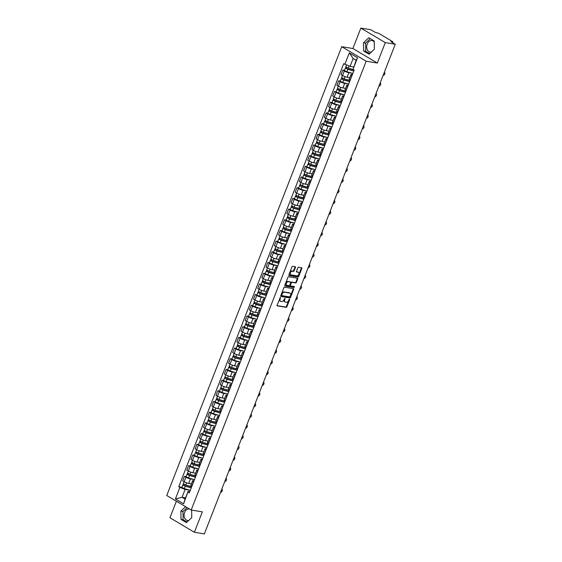 <?xml version="1.0" encoding="UTF-8"?>
<svg xmlns="http://www.w3.org/2000/svg" width="562" height="562" viewBox="0 0 562 562"><rect width="100%" height="100%" fill="white"/><g stroke="black" fill="none" stroke-linecap="round" stroke-linejoin="round"><path stroke-width="0.84" d="M280.396 297.558L277.08 305.117A0.738 0.478 120.7 0 0 277.312 305.868L286.149 307.323A0.738 0.478 120.7 0 0 286.908 306.733L289.69 299.581L289.528 299.054L288.643 300.396A2.353 1.531 120.7 0 1 286.234 302.293L285.496 302.166A2.353 1.531 120.7 0 1 285.131 302.04A2.353 1.531 120.7 0 1 284.765 299.757L284.962 298.31L284.077 299.644A2.353 1.531 120.7 0 1 281.667 301.541L280.93 301.422A2.353 1.531 120.7 0 1 280.564 301.288A2.353 1.531 120.7 0 1 280.192 299.005L280.396 297.558M188.762 520.44A5.838 4.299 99.3 0 1 187.462 520.489A5.838 4.299 99.3 0 1 184.596 512.467A5.838 4.299 99.3 0 1 189.359 508.968A5.838 4.299 99.3 0 1 189.457 508.982M371.384 52.034A5.838 4.299 99.3 0 1 370.084 52.09A5.838 4.299 99.3 0 1 367.218 44.061A5.838 4.299 99.3 0 1 371.981 40.562A5.838 4.299 99.3 0 1 374.25 42.017M295.45 267.449A0.738 0.478 120.7 0 0 295.226 266.697L292.746 266.29A0.738 0.478 120.7 0 0 291.987 266.88L288.896 274.818A0.738 0.478 120.7 0 0 289.121 275.57L297.965 277.024A0.738 0.478 120.7 0 0 298.717 276.434L301.815 268.495A0.738 0.478 120.7 0 0 301.583 267.744L298.591 267.252A0.738 0.478 120.7 0 0 297.832 267.842L296.511 271.235A0.738 0.478 120.7 0 0 296.736 271.994L298.225 272.233A1.967 1.279 120.7 0 1 298.527 272.345A1.967 1.279 120.7 0 1 298.738 274.474A1.967 1.279 120.7 0 1 296.82 275.83L291.004 274.874A1.967 1.279 120.7 0 1 290.702 274.769A1.967 1.279 120.7 0 1 290.484 272.64A1.967 1.279 120.7 0 1 292.402 271.277L293.371 271.439A0.738 0.478 120.7 0 0 294.13 270.849L295.45 267.449L294.966 267.161A0.738 0.478 120.7 0 0 295.008 266.662M366.171 61.209L377.327 63.035L385.293 42.621L395.248 44.258L204.343 533.9L194.389 532.263L202.348 511.849L191.185 510.015L366.171 61.209L341.738 46.688L166.752 495.494L191.185 510.015M284.59 287.203A0.738 0.478 120.7 0 0 283.831 287.8L280.74 295.731A0.738 0.478 120.7 0 0 280.972 296.49L289.809 297.937A0.738 0.478 120.7 0 0 290.561 297.347L293.659 289.409A0.738 0.478 120.7 0 0 293.427 288.657L284.59 287.203M284.815 285.278L287.913 277.34A0.738 0.478 120.7 0 1 288.664 276.75L297.509 278.197A0.738 0.478 120.7 0 1 297.734 278.956L296.413 282.349A0.738 0.478 120.7 0 1 295.654 282.939L292.071 282.349A0.738 0.478 120.7 0 0 291.32 282.946L290.442 285.194A0.738 0.478 120.7 0 0 290.666 285.953L294.481 286.592L294.031 287.505L285.046 286.03A0.738 0.478 120.7 0 1 284.815 285.278M191.298 510.029A5.838 4.299 99.3 0 1 191.628 510.422M385.293 42.621L360.853 28.1L370.815 29.737L375.135 32.308L378.669 33.306L392.494 41.525L392.894 41.904L392.592 42.677M176.391 501.22L169.949 517.743L194.389 532.263M360.853 28.1L352.894 48.522L341.738 46.688M395.248 44.258L390.92 41.686L392.894 41.904M193.623 481.76L193.476 481.669A3.442 0.646 -158.7 0 1 192.569 480.798L190.806 485.322A3.442 0.646 21.3 0 0 191.712 486.193L191.86 486.285M193.974 479.484L190.497 478.915A3.442 0.646 -158.7 0 1 185.952 477.201L184.188 481.725A3.442 0.646 21.3 0 0 188.734 483.439L191.368 483.868M184.188 481.725L182.692 480.84L184.455 476.316L186.092 476.583M192.569 480.798A3.442 0.646 -158.7 0 1 193.532 480.714L194.002 480.791M185.952 477.201L184.455 476.316M197.796 471.075L197.641 470.984A3.442 0.646 -158.7 0 1 196.735 470.113L194.972 474.63A3.442 0.646 21.3 0 0 195.878 475.508L196.033 475.593M190.258 465.891L188.628 465.624L186.865 470.148L188.354 471.033A3.442 0.646 21.3 0 0 192.899 472.747L195.541 473.183M196.735 470.113A3.442 0.646 -158.7 0 1 197.698 470.029L198.168 470.106M198.147 468.799L194.663 468.223A3.442 0.646 -158.7 0 1 190.118 466.509L188.628 465.624M201.962 460.383L201.807 460.292A3.442 0.646 -158.7 0 1 200.901 459.421L199.138 463.945A3.442 0.646 21.3 0 0 200.044 464.816L200.198 464.907M194.424 455.206L192.794 454.939L191.031 459.456L192.52 460.341A3.442 0.646 21.3 0 0 197.072 462.055L199.707 462.491M200.901 459.421A3.442 0.646 -158.7 0 1 201.863 459.337L202.341 459.414M202.313 458.107L198.836 457.538A3.442 0.646 -158.7 0 1 194.283 455.824L192.794 454.939M206.128 449.691L205.98 449.607A3.442 0.646 -158.7 0 1 205.067 448.729L203.303 453.253A3.442 0.646 21.3 0 0 204.217 454.124L204.364 454.215M198.597 444.514L196.96 444.247L195.197 448.771L196.686 449.656A3.442 0.646 21.3 0 0 201.238 451.37L203.873 451.799M205.067 448.729A3.442 0.646 -158.7 0 1 206.029 448.645L206.507 448.722M206.479 447.415L203.001 446.846A3.442 0.646 -158.7 0 1 198.449 445.132L196.96 444.247M210.293 439.006L210.146 438.915A3.442 0.646 -158.7 0 1 209.24 438.044L207.476 442.568A3.442 0.646 21.3 0 0 208.383 443.439L208.53 443.53M202.763 433.829L201.126 433.555L199.362 438.079L200.859 438.964A3.442 0.646 21.3 0 0 205.404 440.678L208.038 441.114M209.24 438.044A3.442 0.646 -158.7 0 1 210.195 437.96L210.673 438.037M210.645 436.73L207.167 436.154A3.442 0.646 -158.7 0 1 202.615 434.447L201.126 433.555M214.466 428.314L214.312 428.23A3.442 0.646 -158.7 0 1 213.405 427.352L211.642 431.876A3.442 0.646 21.3 0 0 212.548 432.747L212.703 432.838M206.928 423.137L205.299 422.87L203.535 427.394L205.025 428.279A3.442 0.646 21.3 0 0 209.57 429.993L212.211 430.422M213.405 427.352A3.442 0.646 -158.7 0 1 214.368 427.268L214.839 427.345M214.817 426.038L211.333 425.469A3.442 0.646 -158.7 0 1 206.788 423.755L205.299 422.87M218.632 417.629L218.477 417.538A3.442 0.646 -158.7 0 1 217.571 416.667L215.808 421.184A3.442 0.646 21.3 0 0 216.714 422.062L216.869 422.146M211.094 412.445L209.464 412.178L207.701 416.702L209.19 417.587A3.442 0.646 21.3 0 0 213.743 419.301L216.377 419.737M217.571 416.667A3.442 0.646 -158.7 0 1 218.534 416.582L219.011 416.66M218.983 415.353L215.506 414.777A3.442 0.646 -158.7 0 1 210.954 413.063L209.464 412.178M222.798 406.937L222.65 406.846A3.442 0.646 -158.7 0 1 221.737 405.975L219.974 410.499A3.442 0.646 21.3 0 0 220.887 411.37L221.035 411.461M215.267 401.76L213.63 401.493L211.867 406.01L213.356 406.902A3.442 0.646 21.3 0 0 217.908 408.609L220.543 409.045M221.737 405.975A3.442 0.646 -158.7 0 1 222.7 405.89L223.177 405.968M223.149 404.661L219.672 404.092A3.442 0.646 -158.7 0 1 215.12 402.378L213.63 401.493M226.964 396.252L226.816 396.161A3.442 0.646 -158.7 0 1 225.91 395.29L224.147 399.807A3.442 0.646 21.3 0 0 225.053 400.685L225.2 400.769M219.433 391.068L217.796 390.801L216.033 395.325L217.522 396.21A3.442 0.646 21.3 0 0 222.074 397.924L224.709 398.36M225.91 395.29A3.442 0.646 -158.7 0 1 226.865 395.198L227.343 395.283M227.315 393.969L223.838 393.4A3.442 0.646 -158.7 0 1 219.285 391.686L217.796 390.801M231.13 385.56L230.982 385.469A3.442 0.646 -158.7 0 1 230.076 384.598L228.312 389.122A3.442 0.646 21.3 0 0 229.219 389.993L229.366 390.084M223.599 380.383L221.969 380.116L220.206 384.633L221.695 385.518A3.442 0.646 21.3 0 0 226.24 387.232L228.882 387.668M230.076 384.598A3.442 0.646 -158.7 0 1 231.038 384.513L231.509 384.591M231.481 383.284L228.003 382.715A3.442 0.646 -158.7 0 1 223.458 381.001L221.969 380.116M235.302 374.868L235.148 374.784A3.442 0.646 -158.7 0 1 234.242 373.906L232.478 378.43A3.442 0.646 21.3 0 0 233.385 379.301L233.539 379.392M227.765 369.691L226.135 369.424L224.371 373.948L225.861 374.833A3.442 0.646 21.3 0 0 230.413 376.547L233.047 376.976M234.242 373.906A3.442 0.646 -158.7 0 1 235.204 373.821L235.682 373.899M235.654 372.592L232.176 372.023A3.442 0.646 -158.7 0 1 227.624 370.309L226.135 369.424M239.468 364.183L239.321 364.092A3.442 0.646 -158.7 0 1 238.407 363.221L236.644 367.738A3.442 0.646 21.3 0 0 237.557 368.616L237.705 368.7M231.937 359.006L230.301 358.732L228.537 363.256L230.027 364.141A3.442 0.646 21.3 0 0 234.579 365.855L237.213 366.291M238.407 363.221A3.442 0.646 -158.7 0 1 239.37 363.136L239.848 363.214M239.819 361.907L236.342 361.331A3.442 0.646 -158.7 0 1 231.79 359.617L230.301 358.732M243.634 353.491L243.487 353.4A3.442 0.646 -158.7 0 1 242.58 352.529L240.817 357.053A3.442 0.646 21.3 0 0 241.723 357.924L241.871 358.015M236.103 348.314L234.466 348.047L232.703 352.571L234.192 353.456A3.442 0.646 21.3 0 0 238.745 355.17L241.379 355.598M242.58 352.529A3.442 0.646 -158.7 0 1 243.536 352.444L244.013 352.522M243.985 351.215L240.508 350.646A3.442 0.646 -158.7 0 1 235.956 348.932L234.466 348.047M247.8 342.806L247.652 342.715A3.442 0.646 -158.7 0 1 246.746 341.844L244.983 346.361A3.442 0.646 21.3 0 0 245.889 347.239L246.037 347.323M240.269 337.622L238.632 337.355L236.869 341.879L238.365 342.764A3.442 0.646 21.3 0 0 242.91 344.478L245.545 344.913M246.746 341.844A3.442 0.646 -158.7 0 1 247.709 341.759L248.179 341.837M248.151 340.53L244.674 339.954A3.442 0.646 -158.7 0 1 240.129 338.24L238.632 337.355M251.973 332.114L251.818 332.023A3.442 0.646 -158.7 0 1 250.912 331.151L249.149 335.676A3.442 0.646 21.3 0 0 250.055 336.547L250.209 336.638M244.435 326.936L242.805 326.67L241.042 331.187L242.531 332.072A3.442 0.646 21.3 0 0 247.083 333.786L249.718 334.221M250.912 331.151A3.442 0.646 -158.7 0 1 251.874 331.067L252.345 331.144M252.324 329.838L248.847 329.269A3.442 0.646 -158.7 0 1 244.294 327.555L242.805 326.67M256.139 321.422L255.984 321.338A3.442 0.646 -158.7 0 1 255.078 320.459L253.314 324.984A3.442 0.646 21.3 0 0 254.228 325.855L254.375 325.946M248.608 316.244L246.971 315.977L245.208 320.502L246.697 321.387A3.442 0.646 21.3 0 0 251.249 323.101L253.883 323.529M255.078 320.459A3.442 0.646 -158.7 0 1 256.04 320.375L256.518 320.452M256.49 319.146L253.012 318.577A3.442 0.646 -158.7 0 1 248.46 316.863L246.971 315.977M260.304 310.737L260.157 310.645A3.442 0.646 -158.7 0 1 259.251 309.774L257.487 314.298A3.442 0.646 21.3 0 0 258.394 315.17L258.541 315.261M252.774 305.559L251.137 305.285L249.373 309.81L250.863 310.695A3.442 0.646 21.3 0 0 255.415 312.409L258.049 312.844M259.251 309.774A3.442 0.646 -158.7 0 1 260.206 309.69L260.684 309.767M260.656 308.461L257.178 307.885A3.442 0.646 -158.7 0 1 252.626 306.178L251.137 305.285M264.47 300.045L264.323 299.96A3.442 0.646 -158.7 0 1 263.416 299.082L261.653 303.606A3.442 0.646 21.3 0 0 262.559 304.478L262.707 304.569M256.939 294.867L255.303 294.6L253.539 299.125L255.036 300.01A3.442 0.646 21.3 0 0 259.581 301.724L262.215 302.152M263.416 299.082A3.442 0.646 -158.7 0 1 264.379 298.998L264.85 299.075M264.821 297.769L261.344 297.2A3.442 0.646 -158.7 0 1 256.799 295.486L255.303 294.6M268.643 289.36L268.488 289.268A3.442 0.646 -158.7 0 1 267.582 288.397L265.819 292.914A3.442 0.646 21.3 0 0 266.725 293.793L266.88 293.877M261.105 284.175L259.475 283.908L257.712 288.432L259.201 289.318A3.442 0.646 21.3 0 0 263.754 291.032L266.388 291.467M267.582 288.397A3.442 0.646 -158.7 0 1 268.545 288.313L269.015 288.39M268.994 287.084L265.517 286.508A3.442 0.646 -158.7 0 1 260.965 284.793L259.475 283.908M272.809 278.668L272.654 278.576A3.442 0.646 -158.7 0 1 271.748 277.705L269.985 282.229A3.442 0.646 21.3 0 0 270.891 283.1L271.046 283.192M265.278 273.49L263.641 273.223L261.878 277.74L263.367 278.626A3.442 0.646 21.3 0 0 267.919 280.34L270.554 280.775M271.748 277.705A3.442 0.646 -158.7 0 1 272.711 277.621L273.188 277.698M273.16 276.392L269.683 275.823A3.442 0.646 -158.7 0 1 265.131 274.108L263.641 273.223M276.975 267.976L276.827 267.891A3.442 0.646 -158.7 0 1 275.921 267.013L274.158 271.537A3.442 0.646 21.3 0 0 275.064 272.408L275.211 272.5M269.444 262.798L267.807 262.531L266.044 267.055L267.533 267.941A3.442 0.646 21.3 0 0 272.085 269.655L274.72 270.09M275.921 267.013A3.442 0.646 -158.7 0 1 276.876 266.929L277.354 267.013M277.326 265.7L273.849 265.131A3.442 0.646 -158.7 0 1 269.296 263.416L267.807 262.531M281.14 257.291L280.993 257.199A3.442 0.646 -158.7 0 1 280.087 256.328L278.323 260.852A3.442 0.646 21.3 0 0 279.23 261.723L279.377 261.815M273.61 252.113L271.973 251.839L270.21 256.363L271.706 257.248A3.442 0.646 21.3 0 0 276.251 258.963L278.885 259.398M280.087 256.328A3.442 0.646 -158.7 0 1 281.049 256.244L281.52 256.321M281.492 255.015L278.014 254.446A3.442 0.646 -158.7 0 1 273.469 252.731L271.973 251.839M285.313 246.599L285.159 246.514A3.442 0.646 -158.7 0 1 284.253 245.636L282.489 250.16A3.442 0.646 21.3 0 0 283.396 251.031L283.55 251.123M277.776 241.421L276.146 241.154L274.382 245.678L275.872 246.563A3.442 0.646 21.3 0 0 280.424 248.278L283.058 248.706M284.253 245.636A3.442 0.646 -158.7 0 1 285.215 245.552L285.686 245.629M285.665 244.322L282.18 243.753A3.442 0.646 -158.7 0 1 277.635 242.039L276.146 241.154M289.479 235.914L289.325 235.822A3.442 0.646 -158.7 0 1 288.418 234.951L286.655 239.468A3.442 0.646 21.3 0 0 287.561 240.346L287.716 240.431M281.948 230.736L280.312 230.462L278.548 234.986L280.038 235.871A3.442 0.646 21.3 0 0 284.59 237.585L287.224 238.021M288.418 234.951A3.442 0.646 -158.7 0 1 289.381 234.867L289.859 234.944M289.83 233.637L286.353 233.061A3.442 0.646 -158.7 0 1 281.801 231.347L280.312 230.462M293.645 225.222L293.497 225.13A3.442 0.646 -158.7 0 1 292.591 224.259L290.828 228.783A3.442 0.646 21.3 0 0 291.734 229.654L291.882 229.746M286.114 220.044L284.477 219.777L282.714 224.294L284.203 225.186A3.442 0.646 21.3 0 0 288.756 226.9L291.39 227.329M292.591 224.259A3.442 0.646 -158.7 0 1 293.547 224.175L294.024 224.252M293.996 222.945L290.519 222.376A3.442 0.646 -158.7 0 1 285.967 220.662L284.477 219.777M297.811 214.536L297.663 214.445A3.442 0.646 -158.7 0 1 296.757 213.574L294.994 218.091A3.442 0.646 21.3 0 0 295.9 218.969L296.048 219.054M290.28 209.352L288.643 209.085L286.88 213.609L288.376 214.494A3.442 0.646 21.3 0 0 292.921 216.208L295.556 216.644M296.757 213.574A3.442 0.646 -158.7 0 1 297.72 213.49L298.19 213.567M298.162 212.26L294.685 211.684A3.442 0.646 -158.7 0 1 290.14 209.97L288.643 209.085M301.984 203.844L301.829 203.753A3.442 0.646 -158.7 0 1 300.923 202.882L299.16 207.406A3.442 0.646 21.3 0 0 300.066 208.277L300.22 208.369M294.446 198.667L292.816 198.4L291.053 202.917L292.542 203.802A3.442 0.646 21.3 0 0 297.087 205.516L299.729 205.952M300.923 202.882A3.442 0.646 -158.7 0 1 301.885 202.798L302.356 202.875M302.335 201.568L298.851 200.999A3.442 0.646 -158.7 0 1 294.305 199.285L292.816 198.4M306.149 193.152L305.995 193.068A3.442 0.646 -158.7 0 1 305.089 192.19L303.325 196.714A3.442 0.646 21.3 0 0 304.232 197.585L304.386 197.676M298.612 187.975L296.982 187.708L295.219 192.232L296.708 193.117A3.442 0.646 21.3 0 0 301.26 194.831L303.894 195.26M305.089 192.19A3.442 0.646 -158.7 0 1 306.051 192.106L306.529 192.183M306.501 190.876L303.023 190.307A3.442 0.646 -158.7 0 1 298.471 188.593L296.982 187.708M310.315 182.467L310.168 182.376A3.442 0.646 -158.7 0 1 309.255 181.505L307.498 186.029A3.442 0.646 21.3 0 0 308.405 186.9L308.552 186.991M302.785 177.29L301.148 177.016L299.384 181.54L300.874 182.425A3.442 0.646 21.3 0 0 305.426 184.139L308.06 184.575M309.255 181.505A3.442 0.646 -158.7 0 1 310.217 181.421L310.695 181.498M310.667 180.191L307.189 179.615A3.442 0.646 -158.7 0 1 302.637 177.901L301.148 177.016M314.481 171.775L314.334 171.684A3.442 0.646 -158.7 0 1 313.427 170.813L311.664 175.337A3.442 0.646 21.3 0 0 312.57 176.208L312.718 176.299M306.95 166.598L305.314 166.331L303.55 170.855L305.047 171.74A3.442 0.646 21.3 0 0 309.592 173.454L312.226 173.883M313.427 170.813A3.442 0.646 -158.7 0 1 314.39 170.729L314.861 170.806M314.832 169.499L311.355 168.93A3.442 0.646 -158.7 0 1 306.81 167.216L305.314 166.331M318.654 161.09L318.499 160.999A3.442 0.646 -158.7 0 1 317.593 160.128L315.83 164.645A3.442 0.646 21.3 0 0 316.736 165.523L316.891 165.607M311.116 155.906L309.486 155.639L307.723 160.163L309.212 161.048A3.442 0.646 21.3 0 0 313.758 162.762L316.399 163.198M317.593 160.128A3.442 0.646 -158.7 0 1 318.556 160.044L319.026 160.121M319.005 158.814L315.521 158.238A3.442 0.646 -158.7 0 1 310.976 156.524L309.486 155.639M322.82 150.398L322.665 150.307A3.442 0.646 -158.7 0 1 321.759 149.436L319.996 153.96A3.442 0.646 21.3 0 0 320.902 154.831L321.057 154.922M315.282 145.221L313.652 144.954L311.889 149.471L313.378 150.356A3.442 0.646 21.3 0 0 317.93 152.07L320.565 152.506M321.759 149.436A3.442 0.646 -158.7 0 1 322.721 149.351L323.199 149.429M323.171 148.122L319.694 147.553A3.442 0.646 -158.7 0 1 315.142 145.839L313.652 144.954M326.986 139.706L326.838 139.622A3.442 0.646 -158.7 0 1 325.925 138.744L324.162 143.268A3.442 0.646 21.3 0 0 325.075 144.139L325.222 144.23M319.455 134.529L317.818 134.262L316.055 138.786L317.544 139.671A3.442 0.646 21.3 0 0 322.096 141.385L324.731 141.814M325.925 138.744A3.442 0.646 -158.7 0 1 326.887 138.659L327.365 138.744M327.337 137.43L323.86 136.861A3.442 0.646 -158.7 0 1 319.307 135.147L317.818 134.262M331.151 129.021L331.004 128.93A3.442 0.646 -158.7 0 1 330.098 128.059L328.334 132.583A3.442 0.646 21.3 0 0 329.241 133.454L329.388 133.545M323.621 123.844L321.984 123.57L320.221 128.094L321.71 128.979A3.442 0.646 21.3 0 0 326.262 130.693L328.896 131.129M330.098 128.059A3.442 0.646 -158.7 0 1 331.053 127.974L331.531 128.052M331.503 126.745L328.025 126.176A3.442 0.646 -158.7 0 1 323.473 124.462L321.984 123.57M335.324 118.329L335.17 118.245A3.442 0.646 -158.7 0 1 334.264 117.367L332.5 121.891A3.442 0.646 21.3 0 0 333.406 122.762L333.561 122.853M327.787 113.152L326.157 112.885L324.393 117.409L325.883 118.294A3.442 0.646 21.3 0 0 330.428 120.008L333.069 120.437M334.264 117.367A3.442 0.646 -158.7 0 1 335.226 117.282L335.697 117.36M335.676 116.053L332.191 115.484A3.442 0.646 -158.7 0 1 327.646 113.77L326.157 112.885M339.49 107.644L339.336 107.553A3.442 0.646 -158.7 0 1 338.429 106.682L336.666 111.199A3.442 0.646 21.3 0 0 337.572 112.077L337.727 112.161M331.952 102.467L330.323 102.193L328.559 106.717L330.049 107.602A3.442 0.646 21.3 0 0 334.601 109.316L337.235 109.752M338.429 106.682A3.442 0.646 -158.7 0 1 339.392 106.597L339.87 106.675M339.841 105.368L336.364 104.792A3.442 0.646 -158.7 0 1 331.812 103.078L330.323 102.193M343.656 96.952L343.508 96.861A3.442 0.646 -158.7 0 1 342.595 95.99L340.832 100.514A3.442 0.646 21.3 0 0 341.745 101.385L341.893 101.476M336.125 91.775L334.488 91.508L332.725 96.025L334.214 96.917A3.442 0.646 21.3 0 0 338.767 98.631L341.401 99.06M342.595 95.99A3.442 0.646 -158.7 0 1 343.558 95.905L344.035 95.983M344.007 94.676L340.53 94.107A3.442 0.646 -158.7 0 1 335.978 92.393L334.488 91.508M347.822 86.267L347.674 86.176A3.442 0.646 -158.7 0 1 346.768 85.305L345.005 89.822A3.442 0.646 21.3 0 0 345.911 90.7L346.059 90.784M340.291 81.083L338.654 80.816L336.891 85.34L338.38 86.225A3.442 0.646 21.3 0 0 342.932 87.939L345.567 88.374M346.768 85.305A3.442 0.646 -158.7 0 1 347.723 85.213L348.201 85.298M348.173 83.991L344.696 83.415A3.442 0.646 -158.7 0 1 340.143 81.701L338.654 80.816M351.988 75.575L351.84 75.484A3.442 0.646 -158.7 0 1 350.934 74.613L349.171 79.137A3.442 0.646 21.3 0 0 350.077 80.008L350.224 80.099M344.457 70.398L342.827 70.131L341.064 74.648L342.553 75.533A3.442 0.646 21.3 0 0 347.098 77.247L349.74 77.682M350.934 74.613A3.442 0.646 -158.7 0 1 351.896 74.528L352.367 74.606M352.339 73.299L348.862 72.73A3.442 0.646 -158.7 0 1 344.316 71.016L342.827 70.131M189.808 490.176L185.13 489.404L182.06 497.286L185.088 499.084L188.158 491.209L189.837 491.483M185.565 497.862L182.06 497.286L175.4 498.944L179.889 487.43L185.13 489.404M188.158 491.209L183.612 503.819L175.4 498.944M344.822 64.391L349.311 52.877L357.523 57.753L353.034 69.266L356.168 60.282L353.14 58.483L350.07 66.365L343.677 63.703L178.737 486.748L179.889 487.43M188.101 492.312L189.246 492.993L354.186 69.948L353.034 69.266M185.593 506.692L180.866 511.146L181.006 519.379L186.451 522.611L191.754 517.623L191.621 510.085M377.327 63.035L352.894 48.522M368.784 37.752L363.488 42.747L363.628 50.973L369.079 54.212L374.376 49.217L374.229 40.984L368.784 37.752M350.07 66.365L353.575 66.941M181.926 487.275L178.737 486.748M183.612 503.819L185.088 499.084M356.168 60.282L357.523 57.753M353.14 58.483L349.311 52.877M187.111 507.591L182.966 511.49L183.107 519.724L187.041 522.063M182.966 511.49L180.866 511.146M183.107 519.724L181.006 519.379M370.302 38.652L365.588 43.091L365.736 51.318L369.663 53.657M365.588 43.091L363.488 42.747M365.736 51.318L363.628 50.973M280.108 297.649L279.707 298.717A2.353 1.531 120.7 0 0 280.08 301L280.564 301.288M285.131 302.04L284.646 301.745A2.353 1.531 120.7 0 1 284.274 299.469L284.674 298.401M277.038 305.616L285.665 307.035A0.738 0.478 120.7 0 0 286.416 306.438L289.24 299.146M280.698 296.23L289.318 297.649A0.738 0.478 120.7 0 0 290.076 297.059L293.167 289.121A0.738 0.478 120.7 0 0 293.209 288.622M281.717 295.106L281.878 295.633L289.634 296.912L290.547 295.521A2.353 1.531 120.7 0 0 290.175 293.238A2.353 1.531 120.7 0 0 289.809 293.111L284.505 292.24A2.353 1.531 120.7 0 0 282.096 294.13L281.717 295.106L281.225 294.818L281.738 295.549M290.175 293.238L289.683 292.95A2.353 1.531 120.7 0 0 289.325 292.816L289.809 293.111M281.225 294.818L281.604 293.842A2.353 1.531 120.7 0 1 284.021 291.945L289.325 292.816M290.463 285.826L290.182 285.658A0.738 0.478 120.7 0 1 289.95 284.906L290.828 282.651A0.738 0.478 120.7 0 1 291.58 282.061L295.169 282.651A0.738 0.478 120.7 0 0 295.921 282.061L297.249 278.661A0.738 0.478 120.7 0 0 297.291 278.162M284.772 285.777L293.547 287.217L294.116 286.515M288.348 281.738A1.967 1.279 120.7 0 0 286.43 283.1A1.967 1.279 120.7 0 0 286.648 285.229A1.967 1.279 120.7 0 0 286.95 285.341L289.001 285.679A0.738 0.478 120.7 0 0 289.753 285.082L290.631 282.834A0.738 0.478 120.7 0 0 290.399 282.075L287.863 281.45A1.967 1.279 120.7 0 0 285.946 282.812A1.967 1.279 120.7 0 0 286.156 284.941L286.648 285.229M290.118 281.906A0.738 0.478 120.7 0 0 289.915 281.787L290.399 282.075M287.863 281.45L289.915 281.787M290.702 274.769L290.21 274.474A1.967 1.279 120.7 0 1 289.999 272.352A1.967 1.279 120.7 0 1 291.917 270.989L292.886 271.144A0.738 0.478 120.7 0 0 293.638 270.554L294.966 267.161M298.527 272.345L298.036 272.05A1.967 1.279 120.7 0 0 297.734 271.945L298.225 272.233M296.469 271.734L297.734 271.945M288.854 275.317L297.474 276.729A0.738 0.478 120.7 0 0 298.232 276.139L301.323 268.2A0.738 0.478 120.7 0 0 301.365 267.702M191.712 486.678L185.776 485.048L183.296 483.749L184.104 481.676M191.333 487.647L184.94 485.891L183.753 485.266L184.294 484.493M220.564 492.298A1.721 1.124 120.7 0 0 222.159 491.019A1.721 1.124 120.7 0 0 221.934 489.235A1.721 1.124 120.7 0 0 221.786 489.165L221.934 489.235M191.256 487.844L185.32 486.207L182.847 484.915L183.648 484.135M190.293 490.31L184.357 488.68L181.884 487.38L182.847 484.915M183.922 485.456L183.367 484.866M195.878 475.986L189.942 474.356L187.462 473.063L188.277 470.984M195.499 476.955L189.106 475.199L187.919 474.581L188.467 473.801M224.73 481.613A1.721 1.124 120.7 0 0 226.324 480.327A1.721 1.124 120.7 0 0 226.1 478.543A1.721 1.124 120.7 0 0 225.952 478.473L226.1 478.543M195.421 477.152L189.492 475.522L187.013 474.223L187.82 473.45M194.459 479.618L188.53 477.988L186.05 476.695L187.013 474.223M188.087 474.764L187.532 474.18M200.044 465.301L194.108 463.664L191.635 462.371L192.443 460.299M199.665 466.27L193.272 464.514L192.085 463.889L192.633 463.109M228.896 470.921A1.721 1.124 120.7 0 0 230.49 469.642A1.721 1.124 120.7 0 0 230.272 467.858A1.721 1.124 120.7 0 0 230.118 467.788M199.587 466.46L193.658 464.83L191.178 463.538L191.986 462.758M198.625 468.933L192.696 467.296L190.216 466.003L191.178 463.538M192.253 464.079L191.698 463.488M204.21 454.609L198.281 452.979L195.801 451.679L196.609 449.607M203.83 455.578L197.445 453.822L196.25 453.204L196.798 452.424M233.061 460.236A1.721 1.124 120.7 0 0 234.663 458.95A1.721 1.124 120.7 0 0 234.438 457.166A1.721 1.124 120.7 0 0 234.284 457.096L234.438 457.166M203.76 455.775L197.824 454.145L195.344 452.846L196.152 452.073M202.798 458.241L196.862 456.611L194.382 455.311L195.344 452.846M196.426 453.386L195.871 452.803M208.383 443.917L202.446 442.287L199.967 440.994L200.775 438.922M208.003 444.893L201.61 443.137L200.423 442.512L200.964 441.732M237.234 449.544A1.721 1.124 120.7 0 0 238.829 448.258A1.721 1.124 120.7 0 0 238.604 446.474A1.721 1.124 120.7 0 0 238.457 446.411L238.604 446.474M207.926 445.083L201.99 443.453L199.517 442.161L200.318 441.381M206.964 447.549L201.027 445.919L198.555 444.626L199.517 442.161M200.592 442.694L200.037 442.111M212.548 433.232L206.612 431.602L204.132 430.302L204.947 428.23M212.169 434.201L205.776 432.445L204.589 431.82L205.13 431.047M241.4 438.852A1.721 1.124 120.7 0 0 242.995 437.573A1.721 1.124 120.7 0 0 242.77 435.789A1.721 1.124 120.7 0 0 242.622 435.719M212.092 434.398L206.156 432.768L203.683 431.468L204.491 430.689M211.129 436.864L205.2 435.234L202.72 433.934L203.683 431.468M204.758 432.009L204.203 431.426M216.714 422.54L210.778 420.91L208.305 419.617L209.113 417.538M216.335 423.509L209.942 421.753L208.755 421.135L209.303 420.355M245.566 428.167A1.721 1.124 120.7 0 0 247.161 426.881A1.721 1.124 120.7 0 0 246.943 425.097A1.721 1.124 120.7 0 0 246.788 425.034M216.258 423.706L210.328 422.076L207.849 420.783L208.657 420.004M215.295 426.172L209.366 424.542L206.886 423.249L207.849 420.783M208.923 421.317L208.369 420.734M220.88 411.855L214.951 410.225L212.471 408.925L213.279 406.853M220.501 412.824L214.115 411.068L212.921 410.443L213.469 409.67M249.732 417.475A1.721 1.124 120.7 0 0 251.333 416.196A1.721 1.124 120.7 0 0 251.109 414.412A1.721 1.124 120.7 0 0 250.954 414.342L251.109 414.412M220.43 413.014L214.494 411.384L212.014 410.091L212.822 409.312M219.468 415.487L213.532 413.85L211.052 412.557L212.014 410.091M213.089 410.632L212.541 410.042M225.046 401.163L219.117 399.533L216.637 398.24L217.445 396.161M224.674 402.132L218.281 400.376L217.094 399.758L217.635 398.978M253.905 406.79A1.721 1.124 120.7 0 0 255.499 405.504A1.721 1.124 120.7 0 0 255.274 403.72A1.721 1.124 120.7 0 0 255.127 403.649M224.596 402.329L218.66 400.699L216.18 399.399L216.988 398.627M223.634 404.795L217.698 403.165L215.225 401.865L216.18 399.399M217.262 399.94L216.707 399.357M229.219 390.471L223.283 388.841L220.803 387.548L221.611 385.476M228.839 391.447L222.447 389.691L221.259 389.066L221.8 388.286M258.07 396.098A1.721 1.124 120.7 0 0 259.665 394.819A1.721 1.124 120.7 0 0 259.44 393.028A1.721 1.124 120.7 0 0 259.293 392.964M228.762 391.637L222.826 390.007L220.353 388.714L221.161 387.935M227.8 394.103L221.871 392.473L219.391 391.18L220.353 388.714M221.428 389.255L220.873 388.665M233.385 379.786L227.448 378.156L224.976 376.856L225.783 374.784M233.005 380.755L226.612 378.999L225.425 378.374L225.973 377.601M262.236 385.413A1.721 1.124 120.7 0 0 263.831 384.127A1.721 1.124 120.7 0 0 263.613 382.343A1.721 1.124 120.7 0 0 263.459 382.272L263.613 382.343M232.928 380.952L226.999 379.322L224.519 378.022L225.327 377.243M231.965 383.417L226.036 381.788L223.557 380.488L224.519 378.022M225.594 378.563L225.039 377.98M237.55 369.094L231.621 367.464L229.141 366.171L229.949 364.099M237.171 370.063L230.785 368.307L229.591 367.688L230.139 366.909M266.402 374.721A1.721 1.124 120.7 0 0 268.004 373.435A1.721 1.124 120.7 0 0 267.779 371.651A1.721 1.124 120.7 0 0 267.624 371.587M237.101 370.26L231.165 368.63L228.685 367.337L229.493 366.557M236.138 372.725L230.202 371.096L227.722 369.803L228.685 367.337M229.76 367.871L229.212 367.288M241.716 358.408L235.787 356.779L233.307 355.479L234.115 353.407M241.344 359.378L234.951 357.622L233.764 356.996L234.305 356.224M270.575 364.028A1.721 1.124 120.7 0 0 272.17 362.75A1.721 1.124 120.7 0 0 271.945 360.966A1.721 1.124 120.7 0 0 271.797 360.895M241.267 359.575L235.33 357.938L232.851 356.645L233.659 355.865M240.304 362.04L234.368 360.411L231.895 359.111L232.851 356.645M233.933 357.186L233.378 356.596M245.889 347.716L239.953 346.087L237.473 344.794L238.281 342.715M245.51 348.686L239.117 346.93L237.93 346.311L238.471 345.532M274.741 353.343A1.721 1.124 120.7 0 0 276.335 352.058A1.721 1.124 120.7 0 0 276.111 350.274A1.721 1.124 120.7 0 0 275.963 350.203L276.111 350.274M245.432 348.883L239.496 347.253L237.023 345.953L237.831 345.18M244.47 351.348L238.534 349.719L236.061 348.426L237.023 345.953M238.098 346.494L237.543 345.911M250.055 337.031L244.119 335.395L241.646 334.102L242.454 332.03M249.676 338.001L243.283 336.245L242.096 335.619L242.643 334.84M278.907 342.651A1.721 1.124 120.7 0 0 280.501 341.373A1.721 1.124 120.7 0 0 280.283 339.589A1.721 1.124 120.7 0 0 280.129 339.518M249.598 338.191L243.669 336.561L241.189 335.268L241.997 334.488M248.636 340.663L242.707 339.026L240.227 337.734L241.189 335.268M242.264 335.809L241.709 335.219M254.221 326.339L248.292 324.71L245.812 323.41L246.62 321.338M253.841 327.309L247.456 325.553L246.261 324.934L246.809 324.155M283.072 331.966A1.721 1.124 120.7 0 0 284.674 330.681A1.721 1.124 120.7 0 0 284.449 328.896A1.721 1.124 120.7 0 0 284.295 328.826M253.771 327.505L247.835 325.876L245.355 324.576L246.163 323.803M252.809 329.971L246.873 328.341L244.393 327.042L245.355 324.576M246.43 325.117L245.882 324.534M258.387 315.647L252.457 314.017L249.978 312.725L250.785 310.653M258.014 316.624L251.621 314.868L250.434 314.242L250.975 313.463M287.245 321.274A1.721 1.124 120.7 0 0 288.84 319.989A1.721 1.124 120.7 0 0 288.615 318.204A1.721 1.124 120.7 0 0 288.468 318.141L288.615 318.204M257.937 316.813L252.001 315.184L249.521 313.891L250.329 313.111M256.975 319.279L251.038 317.649L248.566 316.357L249.521 313.891M250.603 314.425L250.048 313.842M262.559 304.962L256.623 303.332L254.143 302.033L254.951 299.96M262.18 305.932L255.787 304.175L254.6 303.55L255.141 302.778M291.411 310.582A1.721 1.124 120.7 0 0 293.006 309.304A1.721 1.124 120.7 0 0 292.781 307.519A1.721 1.124 120.7 0 0 292.633 307.449L292.781 307.519M262.103 306.128L256.167 304.492L253.694 303.199L254.502 302.419M261.14 308.594L255.204 306.964L252.731 305.665L253.694 303.199M254.769 303.74L254.214 303.157M266.725 294.27L260.789 292.64L258.316 291.348L259.124 289.268M266.346 295.24L259.953 293.483L258.766 292.865L259.314 292.085M295.577 299.897A1.721 1.124 120.7 0 0 297.172 298.612A1.721 1.124 120.7 0 0 296.954 296.827A1.721 1.124 120.7 0 0 296.799 296.764M266.269 295.436L260.339 293.807L257.86 292.507L258.668 291.734M265.306 297.902L259.377 296.272L256.897 294.98L257.86 292.507M258.934 293.048L258.38 292.465M270.891 283.585L264.955 281.955L262.482 280.656L263.29 278.583M270.512 284.555L264.126 282.798L262.932 282.173L263.48 281.4M299.743 289.205A1.721 1.124 120.7 0 0 301.344 287.927A1.721 1.124 120.7 0 0 301.12 286.142A1.721 1.124 120.7 0 0 300.965 286.072M270.434 284.744L264.505 283.115L262.025 281.822L262.833 281.042M269.479 287.217L263.543 285.58L261.063 284.288L262.025 281.822M263.1 282.363L262.545 281.773M275.057 272.893L269.128 271.263L266.648 269.971L267.456 267.891M274.685 273.863L268.292 272.106L267.098 271.488L267.645 270.708M303.916 278.52A1.721 1.124 120.7 0 0 305.51 277.235A1.721 1.124 120.7 0 0 305.285 275.45A1.721 1.124 120.7 0 0 305.138 275.38L305.285 275.45M274.607 274.059L268.671 272.43L266.191 271.13L266.999 270.357M273.645 276.525L267.709 274.895L265.229 273.596L266.191 271.13M267.273 271.671L266.718 271.088M279.23 262.201L273.294 260.571L270.814 259.279L271.622 257.206M278.85 263.178L272.458 261.421L271.27 260.796L271.811 260.016M308.081 267.828A1.721 1.124 120.7 0 0 309.676 266.55A1.721 1.124 120.7 0 0 309.451 264.758A1.721 1.124 120.7 0 0 309.304 264.695M278.773 263.367L272.837 261.737L270.364 260.445L271.172 259.665M277.811 265.833L271.875 264.203L269.402 262.911L270.364 260.445M271.439 260.986L270.884 260.396M283.396 251.516L277.459 249.886L274.987 248.587L275.794 246.514M283.016 252.486L276.623 250.729L275.436 250.104L275.984 249.331M312.247 257.143A1.721 1.124 120.7 0 0 313.842 255.858A1.721 1.124 120.7 0 0 313.624 254.073A1.721 1.124 120.7 0 0 313.47 254.003M282.939 252.682L277.01 251.052L274.53 249.753L275.338 248.973M281.976 255.148L276.047 253.518L273.568 252.219L274.53 249.753M275.605 250.294L275.05 249.711M287.561 240.824L281.625 239.194L279.152 237.902L279.96 235.822M287.182 241.793L280.789 240.037L279.602 239.419L280.15 238.639M316.413 246.451A1.721 1.124 120.7 0 0 318.008 245.165A1.721 1.124 120.7 0 0 317.79 243.381A1.721 1.124 120.7 0 0 317.635 243.318L317.79 243.381M287.105 241.99L281.176 240.36L278.696 239.068L279.504 238.288M286.149 244.456L280.213 242.826L277.733 241.534L278.696 239.068M279.771 239.602L279.216 239.019M291.727 230.139L285.798 228.509L283.318 227.21L284.126 225.137M291.348 231.108L284.962 229.352L283.768 228.727L284.316 227.954M320.586 235.759A1.721 1.124 120.7 0 0 322.181 234.48A1.721 1.124 120.7 0 0 321.956 232.696A1.721 1.124 120.7 0 0 321.808 232.626M291.278 231.305L285.341 229.668L282.862 228.376L283.67 227.596M290.315 233.771L284.379 232.141L281.899 230.842L282.862 228.376M283.943 228.917L283.388 228.327M295.9 219.447L289.964 217.817L287.484 216.525L288.292 214.445M295.521 220.416L289.128 218.66L287.941 218.042L288.482 217.262M324.752 225.074A1.721 1.124 120.7 0 0 326.346 223.788A1.721 1.124 120.7 0 0 326.122 222.004A1.721 1.124 120.7 0 0 325.974 221.934M295.443 220.613L289.507 218.983L287.034 217.684L287.842 216.911M294.481 223.079L288.545 221.449L286.072 220.156L287.034 217.684M288.109 218.225L287.554 217.642M300.066 208.762L294.13 207.125L291.65 205.833L292.465 203.76M299.687 209.731L293.294 207.975L292.107 207.35L292.654 206.57M328.918 214.382A1.721 1.124 120.7 0 0 330.512 213.103A1.721 1.124 120.7 0 0 330.287 211.319A1.721 1.124 120.7 0 0 330.14 211.249L330.287 211.319M299.609 209.921L293.68 208.291L291.2 206.999L292.008 206.219M298.647 212.387L292.718 210.757L290.238 209.464L291.2 206.999M292.275 207.54L291.72 206.949M304.232 198.07L298.296 196.44L295.823 195.14L296.631 193.068M303.852 199.039L297.46 197.283L296.272 196.665L296.82 195.885M333.083 203.697A1.721 1.124 120.7 0 0 334.678 202.411A1.721 1.124 120.7 0 0 334.46 200.627A1.721 1.124 120.7 0 0 334.306 200.557M303.775 199.236L297.846 197.606L295.366 196.307L296.174 195.534M302.82 201.702L296.884 200.072L294.404 198.772L295.366 196.307M296.441 196.848L295.886 196.264M308.397 187.378L302.468 185.748L299.989 184.455L300.796 182.383M308.018 188.354L301.632 186.591L300.438 185.973L300.986 185.193M337.249 193.005A1.721 1.124 120.7 0 0 338.851 191.719A1.721 1.124 120.7 0 0 338.626 189.935A1.721 1.124 120.7 0 0 338.472 189.872M307.948 188.544L302.012 186.914L299.532 185.622L300.34 184.842M306.985 191.01L301.049 189.38L298.57 188.087L299.532 185.622M300.614 186.155L300.059 185.572M312.57 176.693L306.634 175.063L304.154 173.763L304.962 171.691M312.191 177.662L305.798 175.906L304.611 175.281L305.152 174.508M341.422 182.313A1.721 1.124 120.7 0 0 343.017 181.034A1.721 1.124 120.7 0 0 342.792 179.25A1.721 1.124 120.7 0 0 342.644 179.18L342.792 179.25M312.114 177.859L306.178 176.222L303.705 174.93L304.506 174.15M311.151 180.325L305.215 178.695L302.742 177.395L303.705 174.93M304.78 175.47L304.225 174.88M316.736 166.001L310.8 164.371L308.32 163.078L309.135 160.999M316.357 166.97L309.964 165.214L308.777 164.596L309.325 163.816M345.588 171.628A1.721 1.124 120.7 0 0 347.183 170.342A1.721 1.124 120.7 0 0 346.958 168.558A1.721 1.124 120.7 0 0 346.81 168.495M316.28 167.167L310.343 165.537L307.871 164.237L308.678 163.465M315.317 169.633L309.388 168.003L306.908 166.71L307.871 164.237M308.945 164.778L308.39 164.195M320.902 155.316L314.966 153.679L312.493 152.386L313.301 150.314M320.523 156.285L314.13 154.529L312.943 153.904L313.491 153.131M349.754 160.936A1.721 1.124 120.7 0 0 351.348 159.657A1.721 1.124 120.7 0 0 351.131 157.873A1.721 1.124 120.7 0 0 350.976 157.803M320.445 156.475L314.516 154.845L312.036 153.552L312.844 152.773M319.483 158.948L313.554 157.311L311.074 156.018L312.036 153.552M313.111 154.093L312.556 153.503M325.068 144.624L319.139 142.994L316.659 141.694L317.467 139.622M324.688 145.593L318.303 143.837L317.108 143.219L317.656 142.439M353.92 150.251A1.721 1.124 120.7 0 0 355.521 148.965A1.721 1.124 120.7 0 0 355.296 147.181A1.721 1.124 120.7 0 0 355.142 147.111L355.296 147.181M324.618 145.79L318.682 144.16L316.202 142.86L317.01 142.088M323.656 148.256L317.72 146.626L315.24 145.326L316.202 142.86M317.284 143.401L316.729 142.818M329.241 133.932L323.305 132.302L320.825 131.009L321.633 128.937M328.861 134.908L322.469 133.152L321.281 132.527L321.822 131.747M358.092 139.559A1.721 1.124 120.7 0 0 359.687 138.28A1.721 1.124 120.7 0 0 359.462 136.489A1.721 1.124 120.7 0 0 359.315 136.425M328.784 135.098L322.848 133.468L320.375 132.175L321.176 131.396M327.822 137.564L321.885 135.934L319.413 134.641L320.375 132.175M321.45 132.716L320.895 132.126M333.406 123.247L327.47 121.617L324.991 120.317L325.805 118.245M333.027 124.216L326.634 122.46L325.447 121.835L325.988 121.062M362.258 128.874A1.721 1.124 120.7 0 0 363.853 127.588A1.721 1.124 120.7 0 0 363.628 125.804A1.721 1.124 120.7 0 0 363.481 125.733M332.95 124.413L327.014 122.783L324.541 121.483L325.349 120.704M331.987 126.879L326.058 125.249L323.579 123.949L324.541 121.483M325.616 122.024L325.061 121.441M337.572 112.555L331.636 110.925L329.163 109.632L329.971 107.553M337.193 113.524L330.8 111.768L329.613 111.15L330.161 110.37M366.424 118.182A1.721 1.124 120.7 0 0 368.019 116.896A1.721 1.124 120.7 0 0 367.801 115.112A1.721 1.124 120.7 0 0 367.646 115.048L367.801 115.112M337.116 113.721L331.187 112.091L328.707 110.798L329.515 110.019M336.153 116.186L330.224 114.557L327.744 113.264L328.707 110.798M329.782 111.332L329.227 110.749M341.738 101.87L335.809 100.24L333.329 98.94L334.137 96.868M341.359 102.839L334.973 101.083L333.779 100.457L334.327 99.685M370.59 107.49A1.721 1.124 120.7 0 0 372.192 106.211A1.721 1.124 120.7 0 0 371.967 104.427A1.721 1.124 120.7 0 0 371.812 104.356M341.289 103.036L335.352 101.399L332.873 100.106L333.68 99.326M340.326 105.501L334.39 103.872L331.91 102.572L332.873 100.106M333.947 100.647L333.399 100.057M345.904 91.177L339.975 89.548L337.495 88.255L338.303 86.176M345.532 92.147L339.139 90.391L337.952 89.772L338.493 88.993M374.763 96.805A1.721 1.124 120.7 0 0 376.357 95.519A1.721 1.124 120.7 0 0 376.133 93.735A1.721 1.124 120.7 0 0 375.985 93.664M345.454 92.344L339.518 90.714L337.038 89.414L337.846 88.641M344.492 94.809L338.556 93.18L336.083 91.887L337.038 89.414M338.12 89.955L337.565 89.372M350.077 80.492L344.141 78.856L341.661 77.563L342.469 75.491M349.697 81.462L343.305 79.706L342.118 79.08L342.658 78.301M378.928 86.112A1.721 1.124 120.7 0 0 380.523 84.834A1.721 1.124 120.7 0 0 380.298 83.05A1.721 1.124 120.7 0 0 380.151 82.979L380.298 83.05M349.62 81.652L343.684 80.022L341.211 78.729L342.019 77.949M348.658 84.117L342.729 82.488L340.249 81.195L341.211 78.729M342.286 79.27L341.731 78.68M353.667 69.639L348.307 68.171L345.834 66.871L346.55 65.037M353.863 70.77L347.471 69.014L346.283 68.395L346.831 67.616M383.094 75.427A1.721 1.124 120.7 0 0 384.689 74.142A1.721 1.124 120.7 0 0 384.471 72.358A1.721 1.124 120.7 0 0 384.317 72.287M353.786 70.967L347.857 69.337L345.377 68.037L346.185 67.264M352.824 73.432L346.894 71.803L344.415 70.503L345.377 68.037M346.452 68.578L345.897 67.995M340.143 81.701L338.38 86.225M335.978 92.393L334.214 96.917M331.812 103.078L330.049 107.602M327.646 113.77L325.883 118.294M323.473 124.462L321.71 128.979M319.307 135.147L317.544 139.671M315.142 145.839L313.378 150.356M310.976 156.524L309.212 161.048M306.81 167.216L305.047 171.74M302.637 177.901L300.874 182.425M298.471 188.593L296.708 193.117M294.305 199.285L292.542 203.802M290.14 209.97L288.376 214.494M285.967 220.662L284.203 225.186M281.801 231.347L280.038 235.871M277.635 242.039L275.872 246.563M273.469 252.731L271.706 257.248M269.296 263.416L267.533 267.941M265.131 274.108L263.367 278.626M260.965 284.793L259.201 289.318M256.799 295.486L255.036 300.01M252.626 306.178L250.863 310.695M248.46 316.863L246.697 321.387M244.294 327.555L242.531 332.072M240.129 338.24L238.365 342.764M235.956 348.932L234.192 353.456M231.79 359.617L230.027 364.141M227.624 370.309L225.861 374.833M223.458 381.001L221.695 385.518M219.285 391.686L217.522 396.21M215.12 402.378L213.356 406.902M210.954 413.063L209.19 417.587M206.788 423.755L205.025 428.279M202.615 434.447L200.859 438.964M198.449 445.132L196.686 449.656M194.283 455.824L192.52 460.341M190.118 466.509L188.354 471.033M344.316 71.016L342.553 75.533M348.862 72.73L347.098 77.247M344.696 83.415L342.932 87.939M347.674 86.176L345.911 90.7M340.53 94.107L338.767 98.631M343.508 96.861L341.745 101.385M336.364 104.792L334.601 109.316M339.336 107.553L337.572 112.077M332.191 115.484L330.428 120.008M335.17 118.245L333.406 122.762M328.025 126.176L326.262 130.693M331.004 128.93L329.241 133.454M323.86 136.861L322.096 141.385M326.838 139.622L325.075 144.139M319.694 147.553L317.93 152.07M322.665 150.307L320.902 154.831M315.521 158.238L313.758 162.762M318.499 160.999L316.736 165.523M311.355 168.93L309.592 173.454M314.334 171.684L312.57 176.208M307.189 179.615L305.426 184.139M310.168 182.376L308.405 186.9M303.023 190.307L301.26 194.831M305.995 193.068L304.232 197.585M298.851 200.999L297.087 205.516M301.829 203.753L300.066 208.277M294.685 211.684L292.921 216.208M297.663 214.445L295.9 218.969M290.519 222.376L288.756 226.9M293.497 225.13L291.734 229.654M286.353 233.061L284.59 237.585M289.325 235.822L287.561 240.346M282.18 243.753L280.424 248.278M285.159 246.514L283.396 251.031M278.014 254.446L276.251 258.963M280.993 257.199L279.23 261.723M273.849 265.131L272.085 269.655M276.827 267.891L275.064 272.408M269.683 275.823L267.919 280.34M272.654 278.576L270.891 283.1M265.517 286.508L263.754 291.032M268.488 289.268L266.725 293.793M261.344 297.2L259.581 301.724M264.323 299.96L262.559 304.478M257.178 307.885L255.415 312.409M260.157 310.645L258.394 315.17M253.012 318.577L251.249 323.101M255.984 321.338L254.228 325.855M248.847 329.269L247.083 333.786M251.818 332.023L250.055 336.547M244.674 339.954L242.91 344.478M247.652 342.715L245.889 347.239M240.508 350.646L238.745 355.17M243.487 353.4L241.723 357.924M236.342 361.331L234.579 365.855M239.321 364.092L237.557 368.616M232.176 372.023L230.413 376.547M235.148 374.784L233.385 379.301M228.003 382.715L226.24 387.232M230.982 385.469L229.219 389.993M223.838 393.4L222.074 397.924M226.816 396.161L225.053 400.685M219.672 404.092L217.908 408.609M222.65 406.846L220.887 411.37M215.506 414.777L213.743 419.301M218.477 417.538L216.714 422.062M211.333 425.469L209.57 429.993M214.312 428.23L212.548 432.747M207.167 436.154L205.404 440.678M210.146 438.915L208.383 443.439M203.001 446.846L201.238 451.37M205.98 449.607L204.217 454.124M198.836 457.538L197.072 462.055M201.807 460.292L200.044 464.816M194.663 468.223L192.899 472.747M197.641 470.984L195.878 475.508M190.497 478.915L188.734 483.439M193.476 481.669L191.712 486.193M351.84 75.484L350.077 80.008M392.262 42.48L392.473 41.939M279.707 298.717L280.192 299.005M284.632 298.541L285.124 298.836M284.274 299.469L284.765 299.757M289.205 299.293L289.69 299.581M286.416 306.438L286.908 306.733M285.665 307.035L286.149 307.323M280.066 297.79L280.557 298.085M293.167 289.121L293.659 289.409M290.076 297.059L290.561 297.347M289.318 297.649L289.809 297.937M284.021 291.945L284.505 292.24M281.604 293.842L282.096 294.13M297.249 278.661L297.734 278.956M295.921 282.061L296.413 282.349M295.169 282.651L295.654 282.939M291.58 282.061L292.071 282.349M290.828 282.651L291.32 282.946M289.95 284.906L290.442 285.194M293.547 287.217L294.031 287.505M293.638 270.554L294.13 270.849M292.886 271.144L293.371 271.439M291.917 270.989L292.402 271.277M301.323 268.2L301.815 268.495M298.232 276.139L298.717 276.434M297.474 276.729L297.965 277.024M185.776 485.048L186.633 482.849M184.357 488.68L185.32 486.207M189.942 474.356L190.799 472.157M188.53 477.988L189.492 475.522M194.108 463.664L194.965 461.465M192.696 467.296L193.658 464.83M198.281 452.979L199.138 450.78M196.862 456.611L197.824 454.145M202.446 442.287L203.303 440.088M201.027 445.919L201.99 443.453M206.612 431.602L207.469 429.403M205.2 435.234L206.156 432.768M210.778 420.91L211.635 418.711M209.366 424.542L210.328 422.076M214.951 410.225L215.808 408.019M213.532 413.85L214.494 411.384M219.117 399.533L219.974 397.334M217.698 403.165L218.66 400.699M223.283 388.841L224.14 386.642M221.871 392.473L222.826 390.007M227.448 378.156L228.305 375.957M226.036 381.788L226.999 379.322M231.621 367.464L232.478 365.265M230.202 371.096L231.165 368.63M235.787 356.779L236.644 354.58M234.368 360.411L235.33 357.938M239.953 346.087L240.81 343.888M238.534 349.719L239.496 347.253M244.119 335.395L244.976 333.196M242.707 339.026L243.669 336.561M248.292 324.71L249.149 322.511M246.873 328.341L247.835 325.876M252.457 314.017L253.314 311.819M251.038 317.649L252.001 315.184M256.623 303.332L257.48 301.134M255.204 306.964L256.167 304.492M260.789 292.64L261.646 290.442M259.377 296.272L260.339 293.807M264.955 281.955L265.819 279.75M263.543 285.58L264.505 283.115M269.128 271.263L269.985 269.065M267.709 274.895L268.671 272.43M273.294 260.571L274.151 258.372M271.875 264.203L272.837 261.737M277.459 249.886L278.316 247.687M276.047 253.518L277.01 251.052M281.625 239.194L282.489 236.995M280.213 242.826L281.176 240.36M285.798 228.509L286.655 226.303M284.379 232.141L285.341 229.668M289.964 217.817L290.821 215.618M288.545 221.449L289.507 218.983M294.13 207.125L294.987 204.926M292.718 210.757L293.68 208.291M298.296 196.44L299.153 194.241M296.884 200.072L297.846 197.606M302.468 185.748L303.325 183.549M301.049 189.38L302.012 186.914M306.634 175.063L307.491 172.864M305.215 178.695L306.178 176.222M310.8 164.371L311.657 162.172M309.388 168.003L310.343 165.537M314.966 153.679L315.823 151.48M313.554 157.311L314.516 154.845M319.139 142.994L319.996 140.795M317.72 146.626L318.682 144.16M323.305 132.302L324.162 130.103M321.885 135.934L322.848 133.468M327.47 121.617L328.327 119.418M326.058 125.249L327.014 122.783M331.636 110.925L332.493 108.726M330.224 114.557L331.187 112.091M335.809 100.24L336.666 98.034M334.39 103.872L335.352 101.399M339.975 89.548L340.832 87.349M338.556 93.18L339.518 90.714M344.141 78.856L344.998 76.657M342.729 82.488L343.684 80.022M348.307 68.171L349.15 66.014M346.894 71.803L347.857 69.337M281.309 295.317L281.794 295.605M290.069 285.622L290.554 285.91M290.027 281.829L290.512 282.117"/></g></svg>
